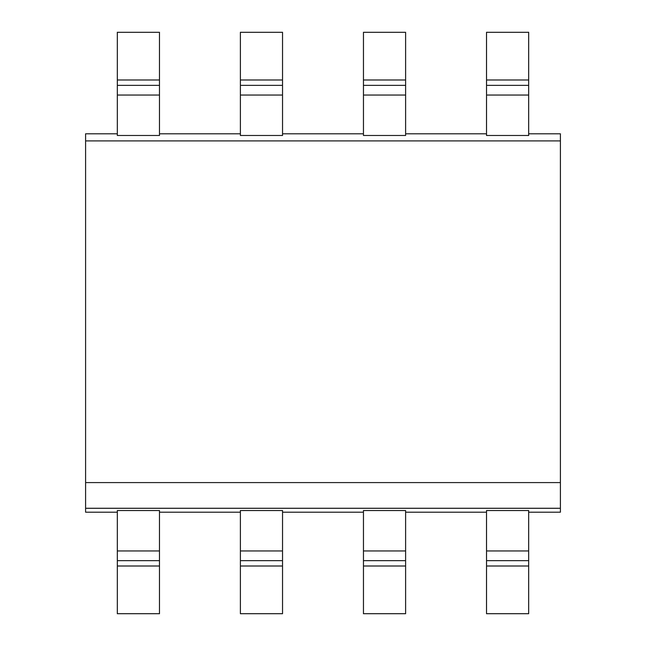 <?xml version="1.0" encoding="UTF-8"?>
<svg xmlns="http://www.w3.org/2000/svg" width="646" height="646" viewBox="0 0 646 646"><rect width="100%" height="100%" fill="white"/><g stroke="black" fill="none" stroke-linecap="round" stroke-linejoin="round"><path stroke-width="0.97" d="M117.33 133.803L85.595 133.803L85.595 512.197L117.33 512.197M85.595 482.586L560.405 482.586L560.405 512.197L528.67 512.197M85.595 508.281L560.405 508.281M85.595 140.917L560.405 140.917L560.405 482.586M117.33 95.043L117.33 135.482L159.481 135.482L159.481 95.043L117.33 95.043L117.33 79.991L159.481 79.991L159.481 95.043M159.481 133.803L240.393 133.803M240.393 95.043L240.393 135.482L282.544 135.482L282.544 95.043L240.393 95.043L240.393 79.991L282.544 79.991L282.544 95.043M282.544 133.803L363.456 133.803M363.456 95.043L363.456 135.482L405.607 135.482L405.607 95.043L363.456 95.043L363.456 79.991L405.607 79.991L405.607 95.043M405.607 133.803L486.519 133.803M486.519 95.043L486.519 135.482L528.67 135.482L528.67 95.043L486.519 95.043L486.519 79.991L528.67 79.991L528.67 95.043M528.67 133.803L560.405 133.803L560.405 140.917M528.67 550.957L528.67 510.526L486.519 510.526L486.519 613.7L528.67 613.7L528.67 560.647L486.519 560.647L528.67 560.647L528.67 550.957L486.519 550.957M528.67 79.991L528.67 32.3L486.519 32.3L486.519 79.991M405.607 512.197L486.519 512.197M363.456 510.526L405.607 510.526L405.607 613.7L363.456 613.7L363.456 510.526M282.544 512.197L363.456 512.197M240.393 510.526L282.544 510.526L282.544 613.7L240.393 613.7L240.393 510.526M159.481 512.197L240.393 512.197M117.33 510.526L159.481 510.526L159.481 613.7L117.33 613.7L117.33 510.526M159.481 79.991L159.481 32.3L117.33 32.3L117.33 79.991M159.481 560.647L117.33 560.647L159.481 560.647M159.481 85.353L117.33 85.353L159.481 85.353M528.67 85.353L486.519 85.353L528.67 85.353M405.607 79.991L405.607 32.3L363.456 32.3L363.456 79.991M405.607 560.647L363.456 560.647L405.607 560.647M405.607 85.353L363.456 85.353L405.607 85.353M282.544 79.991L282.544 32.3L240.393 32.3L240.393 79.991M282.544 560.647L240.393 560.647L282.544 560.647M282.544 85.353L240.393 85.353L282.544 85.353M486.519 566.009L528.67 566.009M117.33 566.009L159.481 566.009M159.481 550.957L117.33 550.957M363.456 566.009L405.607 566.009M405.607 550.957L363.456 550.957M240.393 566.009L282.544 566.009M282.544 550.957L240.393 550.957"/></g></svg>
